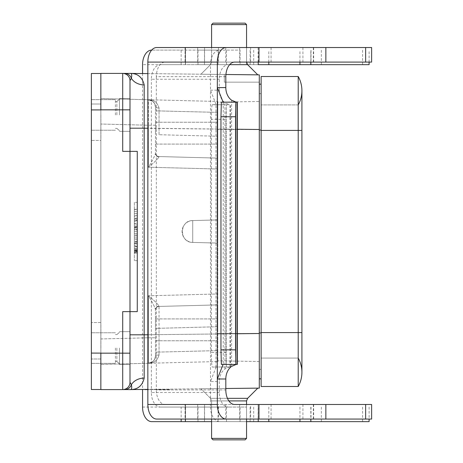 <?xml version="1.0" encoding="UTF-8"?>
<svg xmlns="http://www.w3.org/2000/svg" width="463" height="463" viewBox="0 0 463 463"><rect width="100%" height="100%" fill="white"/><g stroke="black" fill="none" stroke-linecap="round" stroke-linejoin="round"><path stroke-width="0.35" stroke-dasharray="2.31 1.74" d="M100.853 389.51L100.853 353.107L100.853 389.51L91.379 389.51L91.379 73.49L100.853 73.49L100.853 109.893L100.853 73.49M91.379 353.084L100.853 353.084L100.853 389.586L122.707 389.586A7.286 7.286 0 0 0 129.993 382.299L129.993 311.634L129.993 382.299L129.993 311.634L137.274 311.634L137.274 151.366L129.993 151.366L129.993 80.701L129.993 151.366L129.993 80.701L131.347 78.27A14.567 11.534 -0 0 0 144.196 84.949C142.367 77.165 137.644 73.316 130.028 73.414L259.297 74.873L259.297 82.159L259.297 74.873L224.329 74.479L259.297 74.873L259.297 333.505L144.178 334.801L144.196 84.949M124.738 73.414A7.286 7.009 -90 0 1 131.347 78.27C132.129 74.803 131.689 73.183 130.028 73.414A7.286 7.246 -90 0 0 129.947 73.414L100.853 73.414L100.853 109.893L91.379 109.916M129.993 348.06L129.993 364.45L129.993 348.06M119.431 348.06L119.431 364.45L119.431 348.06M147.847 73.617L225.915 74.497M257.804 74.856L200.971 74.219L257.804 74.856L200.971 74.219L257.804 74.856L247.618 64.67L210.515 64.67L229.636 64.67M192.718 220.579L192.718 242.421L217.778 243.081L192.718 242.421L192.718 220.579A10.927 10.927 0 0 0 182.081 231.5A10.927 10.927 0 0 0 192.718 242.421L217.778 243.081L217.778 360.81L217.778 219.919L192.718 220.579C179.036 220.388 179.036 242.612 192.718 242.421L217.778 243.081L217.778 219.919L217.778 293.97L148.397 295.788C153.78 300.082 157.316 303.496 159.012 306.031L159.035 306.437L217.778 304.897L217.778 326.745L217.778 304.897L159.035 306.437L217.778 304.897L159.035 306.437L159.035 328.284L159.012 306.031C157.316 303.496 153.78 300.082 148.397 295.788C151.945 301.43 154.312 306.008 155.487 309.539L155.487 355.983L155.487 309.539C154.312 306.008 151.945 301.43 148.397 295.788L148.386 363.264L217.778 361.539L100.853 364.45L148.386 363.264L148.397 337.776L100.853 338.962L100.853 364.45L100.853 338.962L148.397 337.776L148.397 295.788L217.778 293.97L217.778 297.894L217.778 219.919L192.718 220.579L217.778 219.919L217.778 165.106L217.778 219.919L192.718 220.579A10.927 10.927 0 0 0 182.081 231.5A10.927 10.927 0 0 0 192.718 242.421C179.036 242.612 179.036 220.388 192.718 220.579M217.778 169.03L217.778 219.919L217.778 165.106L217.778 169.03L148.397 167.212C153.78 162.918 157.316 159.504 159.012 156.969C157.316 159.504 153.78 162.918 148.397 167.212C151.945 161.57 154.312 156.992 155.487 153.461L155.487 107.017L155.487 153.461C154.312 156.992 151.945 161.57 148.397 167.212L217.778 169.03M100.853 124.038L100.853 338.962L100.853 98.55L148.386 99.736L100.853 98.55L100.853 124.038L148.397 125.224L148.386 99.736L217.778 101.461L148.386 99.736L148.397 167.212L148.397 125.224L100.853 124.038M134.363 202.36L134.363 260.64L134.363 202.36L137.274 202.36L137.274 260.64L137.274 202.36L134.363 202.36M137.274 252.983L137.274 209.276L134.363 209.276L134.363 252.983L134.363 209.27L134.363 252.989L134.363 209.276L137.274 209.27L137.274 252.983L134.363 252.983L137.274 252.983L137.274 209.276L134.363 209.276L137.274 209.27L137.274 252.983L134.363 252.983M134.363 243.781L134.363 239.417L134.363 243.856L137.274 243.781L134.363 243.781M134.363 220.857L134.363 216.262L134.363 220.857L137.274 220.857L137.274 223.311L134.363 223.311M134.363 226.841L134.363 229.81L134.363 224.011L134.363 226.841L137.274 226.841L137.274 228.022L134.363 228.022L134.363 229.324L137.274 229.324L137.274 228.022L137.274 229.81L134.363 229.81M137.274 250.819L137.274 246.86L134.363 246.86L134.363 246.519L137.274 246.519L137.274 252.723L134.363 252.723L134.363 246.86L134.363 252.723L137.274 252.723L137.274 250.819L134.363 250.819L134.363 248.654L137.274 248.654L137.274 250.819L134.363 250.819M134.363 237.93L134.363 235.956L134.363 237.93L137.274 237.93L137.274 235.956L134.363 235.956L137.274 235.956L137.274 237.93L134.363 237.93M134.363 213.576L134.363 209.461L134.363 213.576L137.274 213.576L134.363 213.576L137.274 213.576L137.274 211.435L134.363 211.435L137.274 211.435L137.274 209.461L134.363 209.461L137.274 209.461L137.274 211.435L134.363 211.435L137.274 211.435L137.274 213.576L134.363 213.576M134.363 253.041L134.363 248.747L134.363 253.041L137.274 253.041L137.274 248.747L137.274 253.041M134.363 229.891L134.363 234.967L134.363 229.891L137.274 229.891L134.363 229.891M217.778 329.847L217.778 318.92L217.778 329.847M155.487 329.847L155.487 318.92L155.487 329.847M217.778 158.103L217.778 112.387L217.778 165.106L217.778 158.103L159.035 156.563L217.778 158.103M217.778 112.387L217.778 165.106L217.778 102.19L217.778 112.387L159.035 110.923L159.017 107.995C157.316 102.277 153.774 99.522 148.386 99.736C153.774 99.522 157.316 102.277 159.017 107.995L159.035 110.923L217.778 112.387M217.778 133.153L217.778 122.226L217.778 133.153M155.487 133.153L155.487 122.226L155.487 133.153M217.778 361.539L217.778 360.81L217.778 361.539M261.12 84.162L261.12 378.838L261.12 332.943L261.12 369.37L261.12 332.943L259.297 332.943L259.297 369.37L259.297 130.057L259.297 378.838L259.297 93.63L259.297 332.943L261.12 332.943L261.12 93.63L259.297 93.63L261.12 93.63L261.12 332.943L261.12 84.162L259.297 84.162L259.297 130.057L259.297 84.162M259.297 333.487L259.297 129.513L259.297 333.487L217.778 333.487L259.297 333.487M259.297 101.466L259.297 129.513L259.297 101.466L217.778 102.19L217.778 101.461L217.778 102.19L259.297 101.466M129.947 389.586A7.286 7.246 90 0 0 130.028 389.586L259.297 388.127L259.297 333.505M129.993 114.94L129.993 131.33L129.993 114.94M100.853 109.841L122.707 109.841L122.707 151.366L137.274 151.366L137.274 311.634L122.707 311.634L137.274 311.634L137.274 151.366L122.707 151.366L129.993 151.366L129.993 311.634L122.707 311.634L122.707 353.159L100.853 353.159M225.817 388.503L147.847 389.383M257.804 388.144L200.971 388.781L257.804 388.144L200.971 388.781L257.804 388.144L247.618 398.33L210.515 398.33L200.971 388.781L210.515 398.33L211.585 400.906L228.849 400.906M261.12 369.37L259.297 369.37L261.12 369.37M261.12 378.838L259.297 378.838M130.028 389.586C131.689 389.817 132.129 388.197 131.347 384.73A14.567 11.534 180 0 1 144.196 378.051L144.178 334.801L129.993 334.801L129.993 382.299L129.993 334.801M124.738 389.586A7.286 7.009 90 0 0 131.347 384.73L129.993 382.299M224.329 74.479L224.329 82.159L259.297 82.159L224.329 82.159L224.329 74.479M119.431 114.94L119.431 98.55L119.431 114.94M129.993 109.841L122.707 109.841L122.707 73.414A7.286 7.286 0 0 1 129.993 80.701A7.286 7.286 0 0 0 122.707 73.414A7.286 7.286 0 0 1 129.993 80.701L129.993 128.199L259.297 129.495M259.297 361.534L217.778 360.81L259.297 361.534M159.035 134.716L159.035 110.923L159.035 134.716L217.778 136.255L159.035 134.716M159.035 156.563L159.012 156.969L159.035 156.563A3.64 3.64 0 0 1 155.487 152.923A3.64 3.64 0 0 0 159.035 156.563A3.64 3.64 0 0 1 155.487 152.923A3.64 3.64 0 0 0 159.035 156.563A3.64 3.64 0 0 1 155.487 152.923A3.64 3.64 0 0 0 159.035 156.563M159.017 355.005L159.035 352.077L159.017 355.005C157.316 360.723 153.774 363.478 148.386 363.264C153.774 363.478 157.316 360.723 159.017 355.005A3.64 0.978 -0 0 0 155.487 355.983L154.74 359.201L152.993 361.47L148.386 363.264L152.993 361.47L154.74 359.201L155.487 355.983A7.286 7.286 0 0 1 148.386 363.264A7.286 7.286 0 0 0 155.487 355.983A7.286 7.286 0 0 1 148.386 363.264A7.286 7.286 0 0 0 155.487 355.983L155.111 358.287L155.487 355.983A3.64 0.978 180 0 1 159.017 355.005M155.487 107.017L154.74 103.799L152.993 101.53L148.386 99.736L152.993 101.53L154.74 103.799L155.487 107.017A7.286 7.286 0 0 0 148.386 99.736A7.286 7.286 0 0 1 155.487 107.017A3.64 0.978 180 0 0 159.017 107.995A3.64 0.978 180 0 1 155.487 107.017A7.286 7.286 0 0 0 148.386 99.736A7.286 7.286 0 0 1 155.487 107.017L155.111 104.713L155.487 107.017M159.035 306.437A3.64 3.64 0 0 0 155.487 310.077A3.64 3.64 0 0 1 159.035 306.437A3.64 3.64 0 0 0 155.487 310.077A3.64 3.64 0 0 1 159.035 306.437A3.64 3.64 0 0 0 155.487 310.077A3.64 3.64 0 0 1 159.035 306.437M159.012 306.031A3.64 3.507 -0 0 0 155.487 309.539A3.64 3.507 180 0 1 159.012 306.031M159.012 156.969A3.64 3.507 0 0 1 155.487 153.461A3.64 3.507 180 0 0 159.012 156.969M137.274 260.64L134.363 260.64L137.274 260.64M137.274 243.179L137.274 239.417L137.274 245.685L134.363 245.685L137.274 245.685L137.274 243.179L134.363 243.179M137.274 241.269L134.363 241.269M137.274 241.321L134.363 241.321M137.274 239.417L134.363 239.417L137.274 239.417M137.274 241.946L134.363 241.946M137.274 242.988L134.363 242.988M137.274 243.856L134.363 243.856M137.274 234.967L134.363 234.967L137.274 234.967L137.274 233.416L134.363 233.416L137.274 233.416L137.274 231.436L134.363 231.436L137.274 231.436L137.274 229.891L137.274 234.967M134.363 220.295L134.363 219.045L134.363 220.295L137.274 220.295L137.274 219.659L134.363 219.659M137.274 219.659L137.274 219.045L134.363 219.045M137.274 223.311L137.274 221.158L134.363 221.158M137.274 221.158L137.274 220.787L134.363 220.787M137.274 220.787L137.274 218.577L134.363 218.577M137.274 218.577L137.274 218.218L134.363 218.218M137.274 218.218L137.274 216.262L134.363 216.262M137.274 216.262L137.274 218.6L134.363 218.6M137.274 218.6L137.274 220.857M137.274 219.045L137.274 220.295M137.274 252.422L137.274 249.36L137.274 252.422L134.363 252.422L134.363 249.36L134.363 252.422M134.363 251.235L134.363 250.124L134.363 251.235L137.274 251.235L137.274 251.756L134.363 251.756M137.274 252.989L134.363 252.989M137.274 215.555L134.363 215.555L137.274 215.555L137.274 213.576L137.274 215.555M134.363 225.99L134.363 227.229L134.363 225.99L137.274 225.99L137.274 227.229L137.274 225.99L134.363 225.99M137.274 229.81L137.274 227.408L134.363 227.408M137.274 227.408L137.274 224.011L134.363 224.011L137.274 224.011L137.274 226.841M137.274 252.792L134.363 252.792L137.274 252.792M137.274 250.848L134.363 250.599L134.363 251.091L134.363 250.599L137.274 250.848M137.274 251.756L137.274 251.143L134.363 251.143M137.274 251.143L137.274 250.124L134.363 250.124L137.274 250.124L137.274 250.599L134.363 250.599L137.274 250.599L137.274 251.235M218.455 62.094L218.455 47.527L197.684 47.527L246.553 47.527L246.553 62.094L246.553 24.608L211.585 24.608L246.553 24.608L211.585 24.608L211.585 62.094L246.553 62.094L197.684 62.094L246.553 62.094L211.585 62.094L210.515 64.67L247.618 64.67L210.515 64.67L200.971 74.219L210.515 64.67L211.585 62.094L211.585 47.527M246.553 24.608L245.095 23.15L213.038 23.15L245.095 23.15L213.038 23.15L211.585 24.608M211.585 438.392L213.038 439.85L245.095 439.85L213.038 439.85L245.095 439.85L246.553 438.392L211.585 438.392L246.553 438.392L211.585 438.392L211.585 400.906L246.553 400.906L211.585 400.906L211.585 419.061L246.553 419.061L197.684 419.061L218.455 419.061L218.455 404.488L185.067 404.488L185.067 419.061L156.691 419.061M247.618 398.33L210.515 398.33L211.585 400.906L246.553 400.906L247.618 398.33L227.437 398.33M298.218 104.922L261.12 104.922L298.218 104.922A29.14 29.14 0 0 0 301.917 90.719L301.917 130.421L261.12 130.421L301.917 130.421L261.12 130.421L261.12 104.922L261.12 386.489L298.218 386.489L298.218 332.579L298.218 358.078L261.12 358.078L261.12 332.579L261.12 358.078L298.218 358.078A29.14 29.14 0 0 1 301.917 372.281A29.14 29.14 0 0 0 298.218 358.078L298.218 332.579L261.12 332.579L301.917 332.579L261.12 332.579L261.12 76.511L298.218 76.511L298.218 332.579L298.218 104.922L298.218 332.579L301.917 332.579L301.917 372.281M261.12 130.421L261.12 332.579M91.379 114.94L91.379 130.236L91.379 114.94M115.42 114.94L115.42 99.643L115.42 114.94M116.879 114.94L116.879 101.461L116.879 114.94M91.379 348.06L91.379 363.357L91.379 348.06M115.42 348.06L115.42 363.357L115.42 348.06M116.879 348.06L116.879 361.539L116.879 348.06M91.379 140.439L91.379 322.561L91.379 104.013L91.379 140.439L100.853 140.439L100.853 104.013L91.379 104.013L100.853 104.013L100.853 358.987L91.379 358.987L91.379 322.561L91.379 358.987L100.853 358.987L100.853 140.439L91.379 140.439M100.899 348.06L100.899 324.384L100.899 348.06M100.853 348.06L100.853 372.102L100.853 348.06M100.853 114.94L100.853 138.981L100.853 114.94M100.899 114.94L100.899 138.616L100.899 114.94M221.36 364.422L237.334 364.422M237.334 102.161L221.36 102.161M223.218 102.034L223.218 364.555M225.817 76.667L156.332 76.667A14.567 8.843 -90 0 1 165.175 62.094L234.654 62.094M156.332 76.667L156.332 389.921L225.817 389.921M234.654 404.488L165.175 404.488A14.567 8.843 -90 0 1 156.332 389.921M371.621 404.488L250.628 404.488L258.099 404.488L250.628 404.488L250.628 419.061L371.621 419.061M165.175 404.488L185.067 404.488M246.553 404.488L246.553 419.061L246.553 404.488L218.455 404.488M156.691 47.527L371.621 47.527M165.175 62.094L185.067 62.094L185.067 47.527M185.489 404.488L185.489 419.061L185.067 419.061M185.489 419.061L185.252 404.488M302.918 404.488L302.918 419.061M271.069 404.488L271.069 419.061M185.067 62.094L371.621 62.094M271.069 62.094L271.069 47.527M250.628 62.094L250.628 47.527M302.918 62.094L302.918 47.527M185.489 62.094L185.489 47.527M211.406 119.309C211.458 110.478 211.73 105.622 212.222 104.742L226.691 104.742A14.567 0.66 -90 0 0 226.326 107.202L225.961 119.309L211.406 119.309L211.406 352.43L225.961 352.43L225.961 119.309M212.222 104.742L216.047 104.493L210.497 90.169L210.497 64.67L142.558 64.67M142.558 407.064L210.497 407.064L210.497 90.169L219.294 90.169A14.567 11.326 90 0 0 224.954 102.786L229.388 104.742L215.822 104.742M229.388 104.742L226.691 104.742M219.294 392.497L151.355 392.497A14.567 9.167 -90 0 0 160.522 407.064L228.462 407.064A14.567 9.167 90 0 1 219.294 392.497L219.294 381.57L210.497 381.57L216.047 367.246L212.222 366.997C211.73 366.117 211.458 361.262 211.406 352.43M216.007 367.13L216.007 104.609M225.961 352.43L226.326 364.531A14.567 0.66 -90 0 0 226.691 366.997L212.222 366.997M226.691 366.997L230.36 366.997L229.388 366.997L224.954 368.947A14.567 11.326 90 0 0 219.294 381.57M215.822 366.997L229.388 366.997M219.294 90.169L219.294 79.242A14.567 9.167 90 0 1 228.462 64.67L160.522 64.67A14.567 9.167 -90 0 0 151.355 79.242L219.294 79.242M151.355 392.497L151.355 79.242M369.104 64.67L228.462 64.67M258.238 64.67L181.149 64.67L181.149 50.102L151.725 50.102L219.665 50.102A14.567 9.167 -90 0 0 210.497 64.67M160.522 64.67L181.149 64.67M240.071 64.67L197.996 64.67L240.071 64.67L240.071 50.102L197.996 50.102L240.071 50.102M142.558 73.559L142.558 389.441M160.522 407.064L181.149 407.064L181.149 419.061M210.497 407.064A14.567 9.167 -90 0 0 219.665 421.637L151.725 421.637M181.149 407.064L228.462 407.064M253.678 407.064L253.678 421.637L219.665 421.637M219.665 50.102L181.149 50.102M253.678 64.67L253.678 50.102M230.018 366.997L230.018 104.742M226.326 364.531L226.326 107.202M321.357 64.67L321.357 50.102M299.943 62.094L299.943 50.102M268.806 62.094L268.806 50.102M250.124 64.67L250.124 50.102M185.524 64.67L185.524 50.102M204.478 407.064L246.553 407.064L197.996 407.064L204.478 407.064L204.478 421.637L197.996 421.637L246.553 421.637L204.478 421.637M250.124 421.637L258.238 421.637L250.124 421.637L250.124 407.064M268.806 407.064L268.806 419.061M299.943 407.064L299.943 419.061M369.104 421.637L253.678 421.637M321.357 407.064L321.357 421.637M185.524 407.064L185.524 421.637M211.585 421.637L246.553 421.637L246.553 407.064M124.182 389.586L126.532 389.586M147.847 389.586L170.176 389.586L147.847 389.586M125.074 389.586L128.072 389.586M126.515 389.586L125.166 389.586M128.297 389.586L128.922 389.586M128.367 389.586L125.554 389.586M125.49 389.586L124.894 389.586M125.195 389.586L124.773 389.586M124.686 389.586L122.915 389.586M125.282 389.586L124.032 389.586L125.282 389.586M165.551 389.586L164.897 389.586L165.551 389.586M126.468 389.586L122.707 389.586L122.707 353.159L129.993 353.159M127.562 389.586L127.985 389.586M237.334 129.252L147.847 128.239M147.847 334.761L237.334 333.748M261.12 130.057L259.297 130.057M261.12 332.943L259.297 332.943M122.707 73.414A7.286 7.286 0 0 1 129.993 80.701L129.993 128.199M259.297 129.513L217.778 129.513L259.297 129.513M217.778 326.745L159.035 328.284L159.035 352.077L217.778 350.613L159.035 352.077L159.035 328.284L217.778 326.745M148.397 337.776L155.487 337.776L148.397 337.776M155.487 125.224L148.397 125.224L155.487 125.224M159.035 352.077L155.487 352.077L159.035 352.077M159.035 328.284L155.487 328.284L159.035 328.284M155.487 110.923L159.035 110.923L155.487 110.923M137.274 251.021L134.363 251.021M100.853 322.561L91.379 322.561L100.853 322.561M231.604 100.211L231.604 366.372M239.678 404.488L239.678 419.061M225.782 404.488L225.782 419.061M204.559 404.488L204.559 419.061M313.567 404.488L313.567 419.061M204.559 62.094L204.559 47.527M225.782 62.094L225.782 47.527M239.678 62.094L239.678 47.527M313.567 62.094L313.567 47.527M224.954 368.947L224.954 102.786M218.067 64.67L218.067 50.102M226.482 64.67L226.482 50.102M204.478 64.67L204.478 50.102M362.61 64.67L362.61 50.102M310.962 64.67L310.962 50.102M218.067 407.064L218.067 421.637M226.482 407.064L226.482 421.637M240.071 407.064L240.071 421.637M310.962 407.064L310.962 421.637M362.61 407.064L362.61 421.637M119.431 364.45L129.993 364.45L119.431 364.45M119.431 331.67L129.993 331.67L119.431 331.67M119.431 131.33L129.993 131.33L119.431 131.33M119.431 98.55L129.993 98.55L119.431 98.55M155.487 144.08L217.778 144.08L155.487 144.08M155.487 122.226L217.778 122.226L155.487 122.226M155.487 340.774L217.778 340.774L155.487 340.774M155.487 318.92L217.778 318.92L155.487 318.92M152.721 361.696L148.386 363.264L152.721 361.696M152.721 101.304L148.386 99.736L152.721 101.304M137.274 248.747L134.363 248.747M137.274 249.36L134.363 249.36M134.363 227.229L137.274 227.229M137.274 251.091L134.363 251.091M137.274 251.623L134.363 251.623M246.553 47.527L246.553 62.094L247.618 64.67M246.553 438.392L246.553 400.906M301.917 130.421L301.917 332.579M115.42 99.643L91.379 99.643L115.42 99.643M115.42 130.236L91.379 130.236L115.42 130.236M116.879 101.461L115.42 101.461L116.879 101.461L119.431 99.279L116.879 101.461M116.879 128.419L115.42 128.419L116.879 128.419L119.431 130.601L116.879 128.419M115.42 332.764L91.379 332.764L115.42 332.764M115.42 363.357L91.379 363.357L115.42 363.357M116.879 334.581L115.42 334.581L116.879 334.581L119.431 332.399L116.879 334.581M116.879 361.539L115.42 361.539L116.879 361.539L119.431 363.721L116.879 361.539M100.899 324.384L100.853 324.019L100.899 324.384M100.899 371.737L100.853 372.102L100.899 371.737M100.899 138.616L100.853 138.981L100.899 138.616M100.899 91.263L100.853 90.898L100.899 91.263M223.235 101.97L223.235 364.618M197.684 404.488L197.684 419.061M313.341 404.488L313.341 419.061M313.654 404.488L313.654 419.061M258.099 404.488L258.099 419.061M197.684 62.094L197.684 47.527M313.654 62.094L313.654 47.527M313.341 62.094L313.341 47.527M258.099 62.094L258.099 47.527M185.252 62.094L185.252 47.527M230.36 366.997L230.36 104.742M216.053 367.246L216.053 104.493M246.553 64.67L246.553 50.102M197.996 64.67L197.996 50.102M369.104 62.094L369.104 50.102M310.823 62.094L310.823 50.102M311.014 64.67L311.014 50.102M258.238 62.094L258.238 50.102M185.391 64.67L185.391 50.102M197.996 407.064L197.996 421.637M311.014 407.064L311.014 421.637M310.823 407.064L310.823 419.061M369.104 407.064L369.104 419.061M185.391 407.064L185.391 419.061M258.238 407.064L258.238 419.061"/><path stroke-width="0.69" d="M126.532 389.586L100.853 389.586L100.853 353.107L91.379 353.084L91.379 73.49L100.853 73.49M91.379 109.916L100.853 109.916L100.853 73.414L129.947 73.414A7.286 7.246 90 0 1 130.028 73.414C137.644 73.316 142.367 77.165 144.196 84.949L144.178 128.199L129.993 128.199M129.953 73.414A7.286 7.286 0 0 1 130.034 73.414A7.286 7.286 0 0 0 129.953 73.414A7.286 7.286 0 0 1 130.034 73.414L147.847 73.617M225.915 74.497L259.297 74.873L259.297 388.127L225.817 388.503M130.034 73.414L130.028 73.414C131.689 73.183 132.129 74.803 131.347 78.27L129.993 80.701L129.993 151.366L137.274 151.366L137.274 311.634L129.993 311.634L129.993 382.299L131.347 384.73C132.129 388.197 131.689 389.817 130.028 389.586L147.847 389.383M124.738 389.586L129.953 389.586L124.738 389.586A7.286 7.009 -90 0 0 131.347 384.73A14.567 11.534 0 0 1 144.196 378.051C142.367 385.835 137.644 389.684 130.028 389.586C137.644 389.684 142.367 385.835 144.196 378.051L144.178 334.801L129.993 334.801M100.853 109.841L122.707 109.841L122.707 151.366L129.993 151.366L129.993 311.634L122.707 311.634L122.707 353.159L129.993 353.159M261.12 378.838L259.297 378.838M261.12 84.162L259.297 84.162M144.196 84.949A14.567 11.534 0 0 1 131.347 78.27A7.286 7.009 90 0 0 124.738 73.414M129.993 109.841L122.707 109.841L122.707 73.414A7.286 7.286 0 0 1 129.993 80.701M125.554 389.586L122.707 389.586A7.286 7.286 0 0 0 129.993 382.299A7.286 7.286 0 0 1 122.707 389.586A7.286 7.286 0 0 0 129.993 382.299A7.286 7.286 0 0 1 122.707 389.586L124.182 389.586M229.636 64.67L247.618 64.67L257.804 74.856M211.585 47.527L211.585 24.608L246.553 24.608L246.553 47.527L218.455 47.527M211.585 24.608L213.038 23.15L245.095 23.15L246.553 24.608M246.553 438.392L245.095 439.85L213.038 439.85L211.585 438.392L246.553 438.392L246.553 419.061L250.628 419.061M211.585 438.392L211.585 419.061L185.252 419.061M261.12 130.421L298.218 130.421L298.218 76.511L261.12 76.511L261.12 386.489L298.218 386.489A29.14 29.14 0 0 0 298.218 358.078A29.14 29.14 0 0 1 298.218 386.489A29.14 29.14 0 0 0 301.917 372.281A29.14 29.14 0 0 1 298.218 386.489L298.218 332.579L301.917 332.579L301.917 372.281M301.917 332.579L301.917 130.421L298.218 130.421L298.218 332.579L261.12 332.579M298.218 76.511A29.14 29.14 0 0 1 298.218 104.922A29.14 29.14 0 0 0 298.218 76.511A29.14 29.14 0 0 1 301.917 90.719L301.917 130.421M100.853 389.51L91.379 389.51L91.379 353.084M220.961 349.854L221.36 364.422L235.841 364.422L235.528 349.854L220.961 349.854L220.961 116.734L235.528 116.734L235.528 349.854M235.528 116.734L235.841 102.161L237.334 102.161L237.334 364.422L235.841 364.422M235.841 102.161L221.36 102.161L220.961 116.734M147.847 404.488A14.567 8.843 90 0 0 156.691 419.061L226.175 419.061A14.567 8.843 -90 0 1 217.332 404.488L147.847 404.488L147.847 62.094L217.332 62.094L217.332 87.594L223.125 102.161M223.125 364.422L217.332 378.994L217.332 404.488M365.643 62.094L365.643 47.527L371.621 47.527L371.621 62.094L234.654 62.094A14.567 8.843 90 0 0 225.817 76.667L225.817 87.594L217.332 87.594L217.332 378.994L225.817 378.994A14.567 11.581 90 0 1 231.604 366.372L236.211 364.422M236.211 102.161L231.604 100.211A14.567 11.581 90 0 1 225.817 87.594M225.817 378.994L225.817 389.921A14.567 8.843 90 0 0 234.654 404.488L371.621 404.488L371.621 419.061L226.175 419.061M250.628 404.488L246.553 404.488L246.553 400.906L247.618 398.33L257.804 388.144M217.332 62.094A14.567 8.843 -90 0 1 226.175 47.527L156.691 47.527A14.567 8.843 90 0 0 147.847 62.094M258.973 62.094L258.973 47.527L226.175 47.527M258.973 404.488L258.973 419.061M218.455 419.061L246.553 419.061M237.079 102.161L237.079 364.422M235.708 104.626L235.708 361.956M325.854 404.488L325.854 419.061M365.643 47.527L258.973 47.527M325.854 62.094L325.854 47.527M369.104 62.094L369.104 64.67L258.238 64.67L258.238 62.094M142.558 73.559L142.558 64.67A14.567 9.167 90 0 1 151.673 50.102M142.558 389.441L142.558 407.064A14.567 9.167 90 0 0 151.725 421.637L211.585 421.637M181.149 419.061L181.149 421.637M299.943 64.67L299.943 62.094M268.806 64.67L268.806 62.094M246.553 421.637L369.104 421.637L369.104 419.061M268.806 419.061L268.806 421.637M299.943 419.061L299.943 421.637M125.166 389.586L125.508 389.586M148.241 389.586L145.058 389.586L148.241 389.586M128.922 389.586L128.367 389.586M127.985 389.586L125.074 389.586M128.072 389.586L127.562 389.586M124.894 389.586L126.515 389.586M122.915 389.586L124.773 389.586M124.032 389.586L122.707 389.586L124.032 389.586M123.835 389.586L124.686 389.586M123.777 389.586L125.195 389.586M128.297 389.586L126.468 389.586M122.707 389.586L128.344 389.586L122.707 389.586L122.707 353.159L100.853 353.159M147.847 128.239L144.178 128.199L144.178 334.801L147.847 334.761M259.297 129.495L237.334 129.252M237.334 333.748L259.297 333.505M261.12 130.057L259.297 130.057M261.12 332.943L259.297 332.943M227.437 398.33L247.618 398.33M228.849 400.906L246.553 400.906M365.643 404.488L365.643 419.061M246.553 62.094L247.618 64.67M310.823 64.67L310.823 62.094M310.823 419.061L310.823 421.637M185.391 419.061L185.391 421.637M258.238 419.061L258.238 421.637"/></g></svg>
